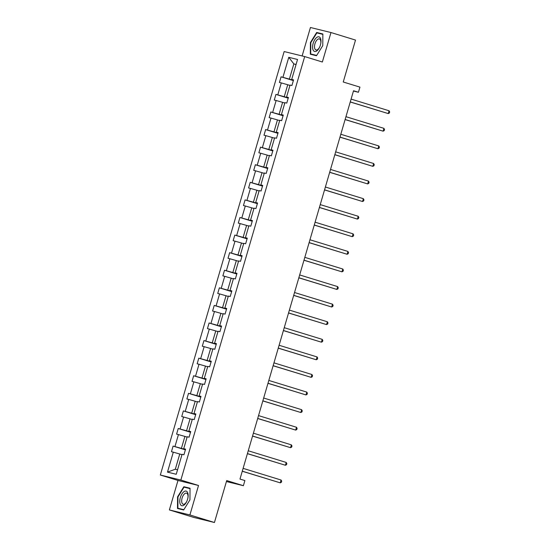 <?xml version="1.0" encoding="UTF-8"?>
<svg xmlns="http://www.w3.org/2000/svg" width="550" height="550" viewBox="0 0 550 550"><rect width="100%" height="100%" fill="white"/><g stroke="black" fill="none" stroke-linecap="round" stroke-linejoin="round"><path stroke-width="0.82" d="M198.522 485.485L177.987 480.453L169.373 509.926L189.901 514.958L198.522 485.485L180.854 480.054L304.686 56.574L322.355 62.006L330.976 32.532L310.441 27.5L302.122 55.949M330.976 32.532L355.513 40.074L343.248 82.005L359.941 87.127L358.435 92.256L353.533 90.75L239.979 479.064L244.887 480.569L243.389 485.698L226.703 480.569L214.438 522.5L193.909 517.467L169.373 509.926M189.901 514.958L214.438 522.5M177.987 480.453L160.325 475.021L284.157 51.549L304.686 56.574M181.968 454.692L179.761 454.011L175.312 469.226L167.475 472.127L173.305 452.176L171.449 451.722L173.099 446.084L185.371 449.859M179.761 454.011L173.305 452.176M180.854 480.054L160.325 475.021M187.11 437.106L184.903 436.425L181.411 448.374L173.099 446.084M174.955 446.538L178.447 434.589L176.591 434.136L178.241 428.498L190.513 432.272M192.252 419.519L190.046 418.846L186.553 430.794L178.241 428.498M180.097 428.952L183.59 417.003L181.734 416.549L183.377 410.912L195.656 414.686M197.395 401.94L195.188 401.259L191.689 413.208L183.377 410.912M185.24 411.373L188.732 399.424L186.876 398.97L188.519 393.332L200.798 397.107M202.538 384.354L200.331 383.673L196.831 395.622L188.519 393.332M190.383 393.786L193.875 381.837L192.019 381.384L193.662 375.746L205.941 379.521M207.673 366.768L205.466 366.094L201.974 378.043L193.662 375.746M195.525 376.2L199.018 364.251L197.154 363.797L198.804 358.16L211.083 361.934M212.816 349.188L210.609 348.507L207.116 360.456L198.804 358.16M200.667 358.621L204.16 346.672L202.297 346.218L203.947 340.581L216.226 344.355M217.958 331.602L215.751 330.928L212.259 342.87L203.947 340.581M205.803 341.034L209.303 329.086L207.439 328.632L209.089 322.994L221.368 326.769M223.101 314.022L220.894 313.342L217.401 325.291L209.089 322.994M210.946 323.448L214.445 311.506L212.582 311.046L214.232 305.415L226.511 309.183M228.243 296.436L226.036 295.756L222.544 307.704L214.232 305.415M216.088 305.869L219.581 293.92L217.724 293.466L219.374 287.829L231.646 291.603M233.386 278.85L231.179 278.176L227.686 290.118L219.374 287.829M221.231 288.282L224.723 276.334L222.867 275.88L224.517 270.243L236.789 274.017M238.528 261.271L236.321 260.59L232.829 272.539L224.517 270.243M226.373 270.696L229.866 258.754L228.009 258.294L229.659 252.663L241.931 256.431M243.671 243.684L241.464 243.004L237.971 254.952L229.659 252.663M231.516 253.117L235.008 241.168L233.152 240.714L234.802 235.077L247.074 238.851M248.813 226.098L246.606 225.424L243.114 237.373L234.802 235.077M236.658 235.531L240.151 223.582L238.294 223.128L239.938 217.491L252.216 221.265M253.956 208.519L251.749 207.838L248.249 219.787L239.938 217.491M241.801 217.951L245.293 206.002L243.437 205.542L245.08 199.911L257.359 203.679M259.098 190.933L256.891 190.252L253.392 202.201L245.08 199.911M246.943 200.365L250.436 188.416L248.579 187.962L250.222 182.325L262.501 186.099M264.234 173.346L262.027 172.672L258.534 184.621L250.222 182.325M252.086 182.779L255.578 170.83L253.715 170.376L255.365 164.739L267.644 168.513M269.376 155.767L267.169 155.086L263.677 167.035L255.365 164.739M257.228 165.199L260.721 153.251L258.857 152.79L260.507 147.159L272.786 150.927M274.519 138.181L272.312 137.5L268.819 149.449L260.507 147.159M262.364 147.613L265.863 135.664L264 135.211L265.65 129.573L277.929 133.347M279.661 120.594L277.454 119.921L273.962 131.869L265.65 129.573M267.506 130.027L271.006 118.078L269.143 117.624L270.793 111.987L283.071 115.761M284.804 103.015L282.597 102.334L279.104 114.283L270.793 111.987M272.649 112.448L276.141 100.499L274.285 100.038L275.935 94.407L288.207 98.182M289.946 85.429L287.739 84.748L284.247 96.697L275.935 94.407M277.791 94.861L281.284 82.912L279.428 82.459L281.077 76.821L293.349 80.596M296.044 64.577L293.837 63.896L289.389 79.117L281.077 76.821M282.934 77.275L288.771 57.324L297.536 59.476L291.699 79.427L293.562 79.881L291.913 85.518L290.056 85.064L286.557 97.006L288.42 97.467L286.77 103.098L284.914 102.644L281.421 114.593L283.278 115.046L281.627 120.684L279.771 120.23L276.279 132.179L278.135 132.632L276.485 138.27L274.629 137.809L271.136 149.758L272.993 150.219L271.343 155.849L269.486 155.396L265.994 167.344L267.85 167.798L266.2 173.436L264.344 172.982L260.851 184.931L262.707 185.384L261.064 191.022L259.201 190.561L255.709 202.51L257.565 202.971L255.922 208.601L254.059 208.147L250.566 220.096L252.423 220.55L250.779 226.188L248.916 225.734L245.424 237.683L247.287 238.136L245.637 243.774L243.774 243.313L240.281 255.262L242.144 255.716L240.494 261.353L238.638 260.899L235.139 272.848L237.002 273.302L235.352 278.939L233.496 278.486L229.996 290.434L231.859 290.888L230.209 296.526L228.353 296.065L224.861 308.014L226.717 308.468L225.067 314.105L223.211 313.651L219.718 325.6L221.574 326.054L219.924 331.691L218.068 331.238L214.576 343.186L216.432 343.64L214.782 349.278L212.926 348.817L209.433 360.766L211.289 361.219L209.639 366.857L207.783 366.403L204.291 378.352L206.147 378.806L204.504 384.443L202.641 383.989L199.148 395.931L201.004 396.392L199.361 402.022L197.498 401.569L194.006 413.518L195.862 413.971L194.219 419.609L192.356 419.155L188.863 431.104L190.726 431.558L189.076 437.195L187.213 436.741L183.721 448.683L185.584 449.144L183.934 454.774L182.077 454.321L176.241 474.272L167.475 472.127M185.508 449.377L183.721 448.683M185.439 449.618L181.411 448.374M184.903 436.425L178.447 434.589M190.651 431.798L188.863 431.104M190.582 432.032L186.553 430.794M190.046 418.846L183.59 417.003M195.793 414.212L194.006 413.518M195.724 414.446L191.689 413.208M195.188 401.259L188.732 399.424M200.936 396.632L199.148 395.931M200.867 396.866L196.831 395.622M200.331 383.673L193.875 381.837M206.078 379.046L204.291 378.352M206.009 379.28L201.974 378.043M205.466 366.094L199.018 364.251M211.221 361.46L209.433 360.766M211.152 361.694L207.116 360.456M210.609 348.507L204.16 346.672M216.363 343.881L214.576 343.186M216.294 344.114L212.259 342.87M215.751 330.928L209.303 329.086M221.506 326.294L219.718 325.6M221.437 326.528L217.401 325.291M220.894 313.342L214.445 311.506M226.648 308.708L224.861 308.014M226.579 308.942L222.544 307.704M226.036 295.756L219.581 293.92M231.791 291.129L229.996 290.434M231.722 291.363L227.686 290.118M231.179 278.176L224.723 276.334M236.933 273.543L235.139 272.848M236.864 273.776L232.829 272.539M236.321 260.59L229.866 258.754M242.069 255.956L240.281 255.262M242 256.197L237.971 254.952M241.464 243.004L235.008 241.168M247.211 238.377L245.424 237.683M247.143 238.611L243.114 237.373M246.606 225.424L240.151 223.582M252.354 220.791L250.566 220.096M252.285 221.024L248.249 219.787M251.749 207.838L245.293 206.002M257.496 203.204L255.709 202.51M257.428 203.445L253.392 202.201M256.891 190.252L250.436 188.416M262.639 185.625L260.851 184.931M262.57 185.859L258.534 184.621M262.027 172.672L255.578 170.83M267.781 168.039L265.994 167.344M267.712 168.272L263.677 167.035M267.169 155.086L260.721 153.251M272.924 150.453L271.136 149.758M272.855 150.693L268.819 149.449M272.312 137.5L265.863 135.664M278.066 132.873L276.279 132.179M277.998 133.107L273.962 131.869M277.454 119.921L271.006 118.078M283.209 115.287L281.421 114.593M283.14 115.521L279.104 114.283M282.597 102.334L276.141 100.499M288.351 97.701L286.557 97.006M288.282 97.941L284.247 96.697M287.739 84.748L281.284 82.912M293.494 80.121L291.699 79.427M353.444 91.039L358.435 92.256M226.421 481.539L243.389 485.698M175.312 469.226L177.554 469.776M293.425 80.355L289.389 79.117M296.079 64.446L293.837 63.896L288.771 57.324M316.498 55.742L322.774 45.623L322.864 33.983L316.676 32.471L310.406 42.591L310.317 54.223L316.498 55.742M190.032 488.235L183.844 486.723L177.574 496.842L177.485 508.475L183.666 509.987L189.942 499.868L190.032 488.235M322.857 34.244L320.739 33.839M316.69 55.433L310.709 53.969L310.791 42.701L310.406 42.591M320.801 33.736L316.676 32.471M190.025 488.489L187.907 488.091M187.969 487.987L183.844 486.723M183.858 509.685L177.877 508.221L177.959 496.946L177.574 496.842M350.24 101.991L388.238 113.582L350.268 101.915M389.063 110.77L389.675 111.904L389.345 113.032L388.238 113.582L389.063 110.77L351.093 99.096M345.097 119.577L383.103 131.168L345.125 119.501M383.921 128.349L384.539 129.484L384.209 130.611L383.103 131.168L383.921 128.349L345.95 116.683M339.962 137.163L377.96 148.754L339.982 137.081M378.785 145.936L379.397 147.07L379.067 148.197L377.96 148.754L378.785 145.936L340.808 134.262M320.444 38.259A7.638 3.706 -72.9 0 0 314.731 39.737A7.638 3.706 -72.9 0 0 313.129 50.071A7.638 3.706 -72.9 0 0 319.584 47.197A7.638 3.706 -72.9 0 0 320.808 43.23A7.638 3.706 -72.9 0 0 320.444 38.259M320.76 43.498A5.782 2.805 -72.9 0 0 320.451 39.971A5.782 2.805 -72.9 0 0 319.378 38.913A5.782 2.805 -72.9 0 0 315.494 42.288A5.782 2.805 -72.9 0 0 314.909 48.909A5.782 2.805 -72.9 0 0 315.982 49.968A5.782 2.805 -72.9 0 0 319.701 46.949M316.553 55.646L310.709 53.969M310.791 42.701L316.869 32.89L322.857 34.361M187.612 492.511A7.638 3.706 -72.9 0 0 181.899 493.982A7.638 3.706 -72.9 0 0 180.297 504.316A7.638 3.706 -72.9 0 0 186.752 501.442A7.638 3.706 -72.9 0 0 187.976 497.482A7.638 3.706 -72.9 0 0 187.612 492.511M187.928 497.75A5.782 2.805 -72.9 0 0 187.619 494.223A5.782 2.805 -72.9 0 0 186.546 493.164A5.782 2.805 -72.9 0 0 182.662 496.533A5.782 2.805 -72.9 0 0 182.077 503.161A5.782 2.805 -72.9 0 0 183.15 504.212A5.782 2.805 -72.9 0 0 186.869 501.194M183.721 509.898L177.877 508.221M177.959 496.946L184.037 487.142L190.025 488.606M334.819 154.743L372.817 166.334L334.84 154.667M373.643 163.522L374.254 164.656L373.924 165.784L372.817 166.334L373.643 163.522L335.665 151.848M329.677 172.329L367.675 183.92L329.697 172.246M368.5 181.101L369.112 182.236L368.782 183.363L367.675 183.92L368.5 181.101L330.522 169.434M324.534 189.915L362.533 201.506L324.555 189.833M363.357 198.688L363.969 199.822L363.639 200.949L362.533 201.506L363.357 198.688L325.38 187.014M319.392 207.494L357.39 219.086L319.413 207.419M358.215 216.274L358.827 217.408L358.497 218.536L357.39 219.086L358.215 216.274L320.238 204.6M314.249 225.081L352.248 236.672L314.27 224.998M353.072 233.853L353.684 234.988L353.354 236.115L352.248 236.672L353.072 233.853L315.095 222.186M309.107 242.667L347.105 254.258L309.127 242.584M347.93 251.439L348.542 252.574L348.212 253.701L347.105 254.258L347.93 251.439L309.952 239.766M303.964 260.246L341.962 271.837L303.992 260.171M342.788 269.019L343.399 270.16L343.069 271.288L341.962 271.837L342.788 269.019L304.81 257.352M298.822 277.832L336.82 289.424L298.849 277.75M337.645 286.605L338.257 287.739L337.927 288.867L336.82 289.424L337.645 286.605L299.668 274.938M293.679 295.419L331.678 307.01L293.707 295.336M332.502 304.191L333.114 305.326L332.784 306.453L331.678 307.01L332.502 304.191L294.532 292.518M288.537 312.998L326.542 324.589L288.564 312.923M327.36 321.771L327.979 322.912L327.649 324.039L326.542 324.589L327.36 321.771L289.389 310.104M283.401 330.584L321.399 342.176L283.422 330.502M322.224 339.357L322.836 340.491L322.506 341.619L321.399 342.176L322.224 339.357L284.247 327.683M278.259 348.171L316.257 359.762L278.279 348.088M317.082 356.943L317.694 358.078L317.364 359.205L316.257 359.762L317.082 356.943L279.104 345.269M273.116 365.75L311.114 377.341L273.137 365.674M311.939 374.522L312.551 375.664L312.221 376.784L311.114 377.341L311.939 374.522L273.962 362.856M267.974 383.336L305.972 394.928L267.994 383.254M306.797 392.109L307.409 393.243L307.079 394.371L305.972 394.928L306.797 392.109L268.819 380.435M262.831 400.916L300.829 412.514L262.852 400.84M301.654 409.695L302.266 410.829L301.936 411.957L300.829 412.514L301.654 409.695L263.677 398.021M257.689 418.502L295.687 430.093L257.709 418.426M296.512 427.274L297.124 428.409L296.794 429.536L295.687 430.093L296.512 427.274L258.534 415.607M252.546 436.088L290.544 447.679L252.567 436.006M291.369 444.861L291.981 445.995L291.651 447.123L290.544 447.679L291.369 444.861L253.392 433.187M247.404 453.668L285.402 465.259L247.431 453.592M286.227 462.447L286.839 463.581L286.509 464.709L285.402 465.259L286.227 462.447L248.249 450.773M242.261 471.254L280.259 482.845L242.289 471.178M281.084 480.026L281.696 481.161L281.366 482.288L280.259 482.845L281.084 480.026L243.107 468.359"/></g></svg>
